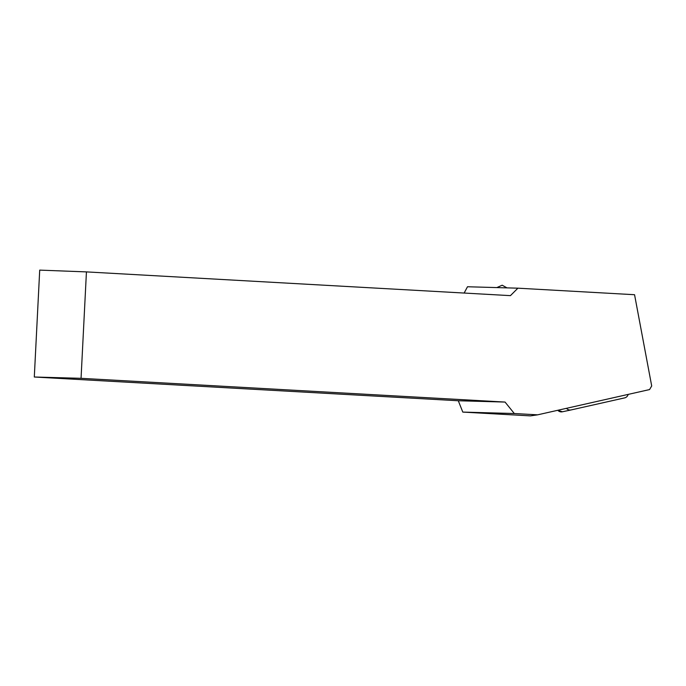 <?xml version="1.0" encoding="UTF-8"?>
<svg xmlns="http://www.w3.org/2000/svg" width="686" height="686" viewBox="0 0 686 686"><rect width="100%" height="100%" fill="white"/><g stroke="black" fill="none" stroke-linecap="round" stroke-linejoin="round"><path stroke-width="1.03" d="M566.465 408.324A5.119 4.836 78.1 0 0 571.138 409.928L624.637 397.889A5.119 4.836 78.1 0 0 628.187 394.39M571.018 409.954L562.357 411.78A5.119 4.836 -101.9 0 1 557.778 410.279L562.374 411.78M464.148 293.051L467.492 286.757L517.904 288.18L634.559 294.714L651.7 385.969L649.565 389.571L537.618 414.833L530.424 415.879L462.793 412.089L458.299 400.753L34.3 377.008L39.711 270.121L86.436 271.896L81.051 378.32L34.3 377.008M86.436 271.896L510.435 295.64L517.904 288.18M81.051 378.32L505.05 402.065L514.311 413.529L537.618 414.833M458.299 400.753L505.05 402.065M462.793 412.089L514.311 413.529M496.853 287.58L502.186 285.205L506.988 287.871M571.078 409.945L562.297 411.797"/></g></svg>
